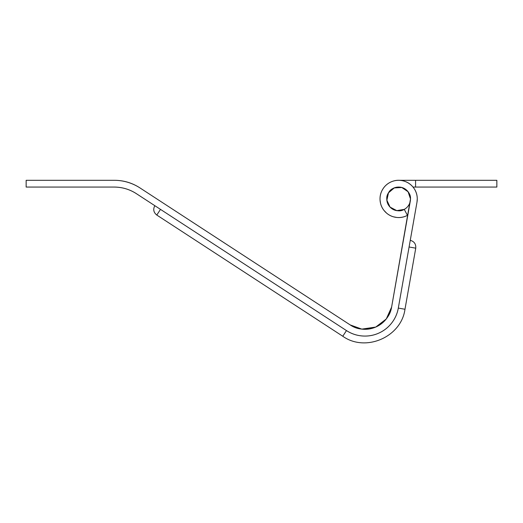 <?xml version="1.0" encoding="UTF-8"?>
<svg xmlns="http://www.w3.org/2000/svg" width="523" height="523" viewBox="0 0 523 523"><rect width="100%" height="100%" fill="white"/><g stroke="black" fill="none" stroke-linecap="round" stroke-linejoin="round"><path stroke-width="0.78" d="M413.288 187.411C415.942 190.79 417.269 194.628 417.269 198.923A18.625 18.625 0 0 1 416.988 202.159L398.31 308.086A33.864 33.864 0 0 1 346.474 330.582L136.379 193.667L346.474 330.582C351.234 333.681 356.451 335.472 362.119 335.949C367.78 336.426 373.226 335.537 378.436 333.275C383.653 331.013 388.027 327.646 391.544 323.181C395.068 318.723 397.323 313.689 398.31 308.086L416.988 202.159A18.625 18.625 0 0 0 417.269 198.923C417.269 194.739 416.001 190.98 413.464 187.646C410.934 184.312 407.646 182.089 403.612 180.971C399.572 179.86 395.61 180.075 391.727 181.631C387.837 183.194 384.817 185.763 382.666 189.359C380.515 192.948 379.672 196.831 380.136 200.989C380.6 205.153 382.28 208.749 385.17 211.776C388.059 214.809 391.57 216.653 395.702 217.313C399.84 217.98 403.749 217.32 407.443 215.339A18.625 18.625 0 0 1 381.012 204.924A18.625 18.625 0 0 1 395.604 180.553A18.625 18.625 0 0 1 417.269 198.923L416.988 202.159M404.246 209.37C400.167 211.913 395.44 211.155 390.066 207.101C386.275 201.545 385.745 196.792 388.478 192.837C390.674 188.561 395.113 186.783 401.808 187.502C407.914 190.32 410.81 194.131 410.496 198.923L391.642 306.909L410.313 201.022A11.852 11.852 0 0 0 410.496 198.923A11.852 11.852 0 0 1 398.644 210.776A11.852 11.852 0 0 1 386.791 198.923A11.852 11.852 0 0 1 398.644 187.071A11.852 11.852 0 0 1 410.496 198.923C410.496 195.654 409.339 192.856 407.025 190.542C404.71 188.228 401.919 187.071 398.644 187.071C395.375 187.071 392.577 188.228 390.263 190.542C387.948 192.856 386.791 195.654 386.791 198.923C386.791 202.198 387.948 204.99 390.263 207.304C392.577 209.618 395.375 210.776 398.644 210.776C401.919 210.776 404.71 209.618 407.025 207.304C409.339 204.99 410.496 202.198 410.496 198.923L408.077 191.745L401.808 187.502L394.244 187.92L388.478 192.837L386.87 200.237L390.066 207.101L396.774 210.625L404.246 209.37L407.443 215.339L404.246 209.37M140.079 187.992L350.168 324.907L140.079 187.992C132.214 182.86 123.585 180.298 114.197 180.298A47.41 47.41 0 0 1 140.079 187.992A47.41 47.41 0 0 0 114.197 180.298L26.15 180.298L114.197 180.298M391.642 306.909C390.38 315.382 385.085 322.103 375.743 327.058C365.74 330.49 357.216 329.778 350.168 324.907C353.979 327.385 358.15 328.823 362.687 329.202C367.218 329.588 371.572 328.869 375.743 327.058C379.914 325.247 383.411 322.56 386.229 318.991C389.047 315.415 390.851 311.394 391.642 306.909M114.197 187.071C122.225 187.123 129.626 189.326 136.379 193.667A40.637 40.637 0 0 0 114.197 187.071L26.15 187.071L26.15 180.298L26.15 187.071L114.197 187.071M396.767 217.457L393.374 216.797M386.602 213.142L383.96 210.39M380.535 203.323L380.058 200.1M413.013 187.071L415.576 187.071L415.576 180.298L415.576 187.071L496.85 187.071L496.85 180.298L399.546 180.298L496.85 180.298L496.85 187.071L413.013 187.071L414 188.378M391.001 207.984L390.178 207.213M405.456 189.202L407.515 191.058M413.163 223.837L413.765 220.451L413.163 223.837M409.084 246.993C417.838 248.536 417.838 248.536 409.084 246.993L415.752 248.17C416.066 244.058 414.229 241.443 410.261 240.325C414.229 241.443 416.066 244.058 415.752 248.17L404.979 309.263L398.31 308.086L404.979 309.263C401.285 337.047 365.584 352.535 342.774 336.25L346.278 330.869M346.474 330.582L342.774 336.25C365.584 352.535 401.285 337.047 404.979 309.263M160.496 209.377L160.496 209.377C155.638 216.829 155.638 216.829 160.496 209.377L156.795 215.051L342.774 336.25M391.603 307.119L386.327 318.867M386.131 319.108L375.776 327.045M375.717 327.071L361.811 329.117L350.168 324.907M398.31 308.086L399.441 301.679M401.239 252.485C402.618 244.071 402.618 244.071 401.239 252.485L401.239 252.485M169.864 207.402C162.771 202.676 162.771 202.676 169.864 207.402L169.864 207.402M399.219 187.071L398.644 187.071L399.219 187.071M407.822 215.136L406.868 215.639M396.656 217.444L394.512 217.091M385.281 211.9L384.797 211.377M380.313 202.211L380.071 200.276M382.221 190.143L383.333 188.319M391.649 181.664L392.008 181.52M398.062 210.762L399.611 210.743M406.763 207.566L407.103 207.232M154.821 205.683C152.919 209.344 153.579 212.469 156.795 215.051C153.579 212.469 152.919 209.344 154.821 205.683"/></g></svg>
